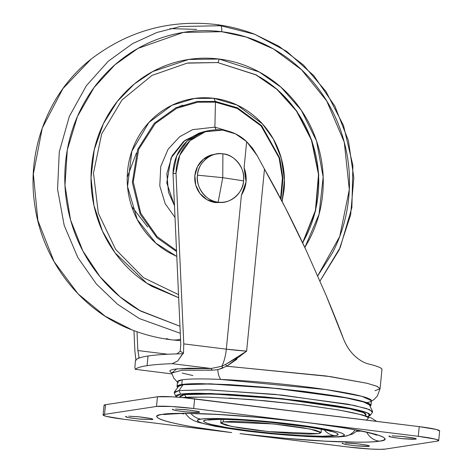 <?xml version="1.0" encoding="UTF-8"?>
<svg xmlns="http://www.w3.org/2000/svg" width="473" height="473" viewBox="0 0 473 473"><rect width="100%" height="100%" fill="white"/><g stroke="black" fill="none" stroke-linecap="round" stroke-linejoin="round"><path stroke-width="0.71" d="M214.677 154.269L211.295 154.996L203.301 159.312L197.531 166.531L194.87 175.56L195.716 185.026L199.949 193.481L206.92 199.647L215.564 202.574L218.154 202.178A24.36 23.153 -98.7 0 1 197.466 175.164C195.26 186.995 206.642 201.847 218.154 202.178L222.753 177.677L197.466 175.164A24.36 23.153 -98.7 0 1 214.506 154.429A24.36 23.153 -98.7 0 1 222.895 153.855L222.753 177.677L243.589 180.869C245.789 169.038 234.413 154.186 222.895 153.855A24.36 23.153 -98.7 0 1 243.589 180.869L222.753 177.677L218.154 202.178C229.458 204.673 243.447 192.949 243.589 180.869A24.36 23.153 -98.7 0 1 226.543 201.604A24.36 23.153 -98.7 0 1 218.154 202.178L215.564 202.574L221.973 202.432M211.91 154.825A24.36 23.153 81.3 0 0 194.823 179.994A24.36 23.153 81.3 0 0 215.564 202.574M222.753 177.677L222.895 153.855C211.591 151.36 197.602 163.084 197.466 175.164L222.753 177.677M236.878 359.232L226.738 366.232L326.204 375.988L367.19 383.307L377.17 386.37L380.067 388.7L376.845 386.234L366.983 383.26L330.314 376.585L227.649 366.285L226.738 366.232L217.793 369.685A14.829 8.289 92.5 0 0 220.731 379.435A97.432 7.816 5.6 0 1 326.447 389.64A97.432 7.816 5.6 0 1 370.389 401.701A97.432 7.816 5.6 0 1 366.729 402.612M365.387 415.779L365.978 415.211L363.749 412.698L349.837 408.802L282.411 398.999L213.211 393.985L184.429 394.636A29.545 28.084 81.3 0 0 186.279 397.225A29.545 28.084 -98.7 0 1 184.429 394.636C188.236 394.056 194.149 393.778 202.166 393.796L230.694 394.748L265.678 397.355L301.786 401.216L333.518 405.745C342.919 407.312 350.428 408.814 356.051 410.251C361.668 411.687 364.967 412.953 365.948 414.046L365.842 415.347M370.98 405.438L371.441 400.714L361.922 396.327L326.128 389.592L220.731 379.435A97.432 7.816 -174.4 0 0 182.229 379.795L181.768 384.525L210.231 383.804L278.674 388.546L349.736 398.402L366.54 402.594L370.98 405.438L370.111 406.342M366.681 403.091L366.723 402.659M369.431 404.912L363.554 401.967L345.473 397.763L275.191 388.315L210.219 383.964L183.169 384.697L178.942 390.556L207.068 389.793L274.624 394.316L347.69 404.137L366.498 408.512L372.606 411.575L369.431 404.912M370.081 415.507L372.517 412.355L369.59 409.618L354.153 405.426L282.014 395.067L209.22 389.847L178.942 390.556L180.621 394.169L210.249 393.471L281.5 398.579L352.107 408.719L367.219 412.823L370.081 415.507L367.811 416.577L369.939 414.407C368.916 413.272 365.475 411.948 359.616 410.452C353.757 408.95 345.923 407.383 336.114 405.751L303.016 401.027L265.359 397.001L228.873 394.287L199.115 393.288C190.755 393.27 184.588 393.56 180.621 394.169C176.648 394.772 175.176 395.647 176.193 396.782L176.53 397.095M134.894 367.468L135.26 369.307A261.823 20.995 5.6 0 1 147.079 365.67L148.031 356.003A261.823 20.995 -174.4 0 0 135.373 360.964A261.823 20.995 5.6 0 1 148.031 356.003A261.823 20.995 5.6 0 1 182.649 353.757L183.494 353.26L183.778 343.895L176.009 173.23A44.48 42.286 -98.7 0 1 210.875 130.365A44.48 42.286 -98.7 0 1 222.671 130.087A44.48 42.286 -98.7 0 1 246.658 141.634L257.282 155.753L264.478 169.103L257.282 155.753L252.523 148.22L246.658 141.634L244.098 167.732L246.658 141.634L235.513 133.871L222.671 130.087L205.258 131.754L190.087 140.676L179.752 155.339L176.009 173.23L173.023 173.686L176.009 173.23L183.778 343.895L183.494 353.26L180.243 351.155L183.494 353.26L182.797 353.774L183.252 353.644M192.907 375.538L182.182 373.096M207.884 130.82A44.48 42.286 81.3 0 0 173.023 173.686L180.775 344.007L180.243 351.155L177.416 353.579L176.116 353.91L177.416 353.579L180.243 351.155L180.775 344.007L173.023 173.686L176.76 155.794L187.101 141.131L202.273 132.209L209.539 130.56M241.407 195.231L246.061 181.88L244.098 167.732L245.907 174.703L246.061 181.88L244.523 188.845L241.407 195.231L226.313 349.151L241.407 195.231C246.681 186.593 247.58 177.428 244.098 167.732M370.117 406.354L370.678 404.722C369.655 403.587 366.226 402.269 360.379 400.773C354.531 399.277 346.715 397.716 336.93 396.084L303.903 391.372L266.323 387.357L229.919 384.644L200.227 383.65C191.884 383.627 185.729 383.922 181.768 384.525L182.229 379.795A97.432 7.816 5.6 0 1 220.731 379.435A14.829 8.289 -87.5 0 1 217.793 369.685L212.194 370.193L181.898 370.258L171.669 373.055L169.795 371.151C169.919 370.3 171.622 369.62 174.909 369.117L189.064 368.201L211.118 368.491L221.725 366.273L225.574 364.47L246.628 351.143L264.478 169.103L285.325 207.671C277.769 193.014 270.822 180.154 264.478 169.103L246.628 351.143L226.313 349.151L183.778 343.895L226.313 349.151A19.488 5.842 97 0 1 221.725 366.273A19.488 5.842 -83 0 0 226.313 349.151A33.89 2.72 5.6 0 0 246.628 351.143L226.738 366.232L225.574 364.47L237.588 357.387M381.918 369.2A104.84 8.408 -174.4 0 0 368.869 364.062C364.381 362.998 359.864 360.45 355.329 356.429C350.369 352.072 346.337 346.023 343.232 338.278C340.223 329.888 334.429 315.367 325.85 294.72L343.232 338.278C346.183 345.846 350.215 351.894 355.329 356.429C359.852 360.438 364.37 362.986 368.869 364.062C375.881 365.765 380.079 367.267 381.469 368.568L381.936 369.644M285.325 207.671L306.179 250.347L325.85 294.72L306.179 250.347C298.54 234.04 291.593 219.809 285.325 207.671M136.011 360.432L134.9 351.344L133.96 330.645L134.9 351.344L135.911 359.941M137.95 358.552L139.044 357.44L137.874 350.546L137.016 331.75L137.874 350.546L167.72 354.242L137.874 350.546L139.044 357.44L137.95 358.552M245.357 171.817L246.007 181.88L243.672 190.986M381.953 369.496L380.067 388.7L374.994 390.739M172.202 363.672L177.771 360.94L182.649 353.757A261.823 20.995 -174.4 0 0 148.031 356.003L147.079 365.67A261.823 20.995 5.6 0 1 172.184 363.672L211.118 368.491L172.184 363.672A261.823 20.995 -174.4 0 0 147.079 365.67A261.823 20.995 -174.4 0 0 135.26 369.307L171.882 373.906M139.174 358.037L139.044 357.44L139.168 358.043M180.189 397.149C179.208 396.055 180.621 395.215 184.429 394.636L180.059 396.983L180.343 397.391M175.974 396.475L180.621 394.169L178.942 390.556L174.2 392.915L175.974 396.475M178.942 390.556L183.169 384.697L178.676 386.21L174.265 392.129L178.942 390.556M198.4 393.288L200.966 393.796M181.768 384.525C177.807 385.128 176.334 385.998 177.351 387.139L177.05 386.423L181.768 384.525M178.587 386.329L183.169 384.697C187.072 384.106 193.132 383.816 201.35 383.834L230.588 384.815L266.441 387.488L303.447 391.443L335.972 396.084C345.603 397.687 353.301 399.224 359.06 400.702C364.819 402.174 368.201 403.469 369.206 404.592L369.46 404.977M178.356 382.87A97.432 7.816 5.6 0 1 182.229 379.795L177.511 381.693L177.05 386.423M182.797 353.774L177.742 360.97M135.26 369.307L134.894 367.486L135.373 360.964M177.464 382.202L173.721 378.045L171.669 373.049L176.671 368.881L211.118 368.491L212.194 370.193L207.381 370.04M171.492 372.653L171.681 373.096M222.96 368.006L217.793 369.685L212.194 370.193L211.118 368.491L221.725 366.273L222.96 368.006L221.725 366.273L225.574 364.47L226.738 366.232M223.167 421.863L273.305 423.944L310.069 429.041L321.061 432.683L318.625 433.664L320.907 432.316L315.574 430.27L303.441 427.84L286.354 425.404L266.914 423.329L248.077 421.922L232.716 421.408L223.167 421.863L220.879 423.217L226.212 425.257L238.345 427.687L255.432 430.123L274.872 432.198L293.709 433.605L309.07 434.119L318.625 433.664L268.481 431.583L231.717 426.486L220.725 422.844L223.167 421.863L223.404 419.421L223.167 421.863M211.348 419.817A16.945 16.106 -98.7 0 1 207.121 419.876C198.518 420.485 203.313 425.038 250.235 430.915C297.718 436.709 331.183 436.886 334.665 435.651C337.403 435.231 338.42 434.628 337.716 433.842C337.013 433.055 334.636 432.145 330.597 431.11L314.385 427.87L291.551 424.612L265.578 421.833L240.408 419.959L219.88 419.273L207.121 419.876C204.383 420.296 203.366 420.899 204.07 421.685C204.774 422.472 207.15 423.382 211.195 424.417L227.401 427.657L250.235 430.915L276.208 433.694L301.378 435.568L321.906 436.254L334.665 435.651A16.945 16.106 -98.7 0 1 324.2 429.821A16.945 16.106 81.3 0 0 334.665 435.651C343.274 435.042 338.473 430.489 291.551 424.612C244.068 418.818 210.603 418.64 207.121 419.876A16.945 16.106 81.3 0 0 210.946 419.87M190.885 413.514A16.945 16.106 81.3 0 0 201.185 419.143C204.992 417.789 241.573 417.984 293.479 424.322C344.764 430.743 350.008 435.722 340.601 436.384A16.945 16.106 81.3 0 0 344.882 436.313A16.945 16.106 -98.7 0 1 340.601 436.384C337.604 436.839 332.957 437.058 326.654 437.046L304.216 436.295L276.705 434.244L248.313 431.205L223.357 427.645L205.637 424.104C201.214 422.974 198.619 421.975 197.85 421.118C197.081 420.261 198.193 419.598 201.185 419.143C204.182 418.688 208.83 418.469 215.132 418.481L237.57 419.232L265.081 421.283L293.479 424.322L318.435 427.882L336.155 431.423C340.572 432.553 343.167 433.552 343.936 434.409C344.711 435.266 343.593 435.929 340.601 436.384C336.8 437.738 300.213 437.543 248.313 431.205C197.022 424.784 191.778 419.805 201.185 419.143A16.945 16.106 -98.7 0 1 190.885 413.514M439.642 430.873A29.651 2.377 -174.4 0 0 419.226 426.634L418.28 436.301L419.226 426.634L194.622 398.863L193.676 408.53L301.815 421.898L258.589 417.393L217.148 414.395L183.5 413.331C174.052 413.331 167.064 413.674 162.523 414.366C157.982 415.058 156.226 416.045 157.255 417.334C158.284 418.629 162.02 420.119 168.465 421.821C174.904 423.518 183.589 425.304 194.521 427.166L231.646 432.6L123.512 419.226L106.319 416.37L103.185 415.164L104.527 414.372L156.504 406.443L171.161 406.478L193.676 408.53L418.28 436.301A29.651 2.377 5.6 0 1 438.696 440.54A29.651 2.377 5.6 0 1 437.259 441.155L385.282 449.084A29.651 2.377 5.6 0 1 348.11 446.997L239.977 433.629L283.197 438.134L324.638 441.132L358.286 442.196C367.734 442.196 374.728 441.853 379.263 441.161A16.945 16.106 -98.7 0 1 366.8 432.328A16.945 16.106 81.3 0 0 379.263 441.161C393.223 440.097 386.719 432.795 310.14 422.927L301.815 421.898C262.621 417.405 229.961 414.697 203.845 413.774C180.899 413.089 167.129 413.284 162.523 414.366A16.945 16.106 81.3 0 0 166.803 414.295M199.092 411.758L199.027 412.421L185.333 411.853L175.294 410.458L172.29 409.464L172.958 409.198L172.332 409.565L177.103 410.783L187.077 412.018L196.419 412.545L199.027 412.421L199.647 412.048L198.193 411.492L190.217 410.162L175.566 409.074L186.652 409.766L196.691 411.155L199.695 412.149L199.027 412.421L199.092 411.758M415.672 438.536L415.607 439.198L401.914 438.631L391.875 437.235L388.871 436.242L389.539 435.976L388.912 436.343L390.373 436.904L393.684 437.566L403.658 438.796L413 439.322L416.234 438.832L414.774 438.27L401.488 436.372L392.147 435.852L403.233 436.544L413.272 437.933L416.275 438.932L415.607 439.198L415.672 438.536M152.312 418.889L152.247 419.551L138.554 418.983L128.514 417.594L125.511 416.595L126.179 416.329L125.558 416.695L127.012 417.257L130.323 417.919L140.304 419.155L152.247 419.551L152.874 419.184L151.419 418.623L138.128 416.731L128.786 416.205L139.872 416.896L149.911 418.292L152.915 419.285L152.247 419.551L152.312 418.889M368.899 445.672L368.834 446.329L355.14 445.761L345.095 444.372L342.097 443.378L342.759 443.106L342.139 443.479L346.904 444.697L356.884 445.933L366.22 446.453L368.834 446.329L369.454 445.962L368 445.406L360.018 444.076L345.367 442.982L356.453 443.674L366.498 445.069L369.496 446.063L368.834 446.329L368.899 445.672M156.504 406.443A29.651 2.377 5.6 0 1 193.676 408.53L194.622 398.863A29.651 2.377 -174.4 0 0 157.45 396.776L156.504 406.443L157.45 396.776L105.479 404.705L104.527 414.372L156.504 406.443M376.644 435.172L373.859 434.19C369.661 432.884 362.921 431.352 353.633 429.602C340.146 427.095 323.751 424.659 304.441 422.277C273.891 418.575 244.588 415.956 216.539 414.437C202.178 413.686 190.282 413.372 180.846 413.497L166.727 414.307A16.945 16.106 -98.7 0 1 162.523 414.366C148.563 415.43 155.067 422.732 231.646 432.6L123.512 419.226A29.651 2.377 5.6 0 1 103.096 414.987A29.651 2.377 5.6 0 1 104.527 414.372L105.479 404.705A29.651 2.377 -174.4 0 0 104.042 405.32M104.131 405.497L105.479 404.705L157.45 396.776L172.107 396.812L183.187 397.639L419.226 426.634L436.413 429.496L439.636 430.95M418.28 436.301L435.467 439.157L438.601 440.363L437.259 441.155L385.282 449.084L379.665 449.35L370.631 449.048L348.11 446.997L239.977 433.629C279.171 438.122 311.825 440.83 337.941 441.752C360.887 442.438 374.657 442.243 379.263 441.161C383.804 440.469 385.56 439.482 384.531 438.193C383.502 436.898 379.772 435.408 373.327 433.706C366.882 432.009 358.197 430.223 347.271 428.361L310.14 422.927L418.28 436.301M366.474 420.113L368.497 417.99C367.486 416.861 364.08 415.554 358.286 414.07C352.491 412.586 344.746 411.043 335.05 409.429L302.324 404.758L265.087 400.773L229.009 398.089M199.582 397.101L183.613 397.681M181.614 413.485L183.518 413.993M361.248 431.098L356.683 431.341M324.165 429.78L324.892 429.803M355.182 429.892A16.945 16.106 -98.7 0 1 344.882 436.313M320.002 281.051L339.171 249.915L350.659 214.801L353.81 177.73L348.447 140.806L334.878 106.147L313.877 75.727L286.632 51.303L254.699 34.269L220.643 25.725A254.167 76.183 -83 0 0 215.404 24.442A254.167 76.183 97 0 1 220.643 25.725L254.699 34.269L278.893 46.23L303.394 64.955L325.95 91.425L343.516 125.54L352.899 165.467L351.882 207.594L340.258 247.414L319.996 281.039M180.621 340.702L171.575 339.833A254.167 76.183 -83 0 0 180.556 339.212A254.167 76.183 97 0 1 171.587 339.833A254.167 76.183 97 0 1 166.342 338.55M317.738 275.877L332.383 253.008C341.352 235.72 346.804 217.237 348.731 197.566C350.659 177.889 348.92 158.526 343.516 139.458C338.118 120.396 329.456 103.084 317.543 87.535C305.629 71.979 291.368 59.367 274.76 49.695C258.152 40.022 240.461 34.026 221.683 31.703L183.37 32.412L138.015 48.388L114.98 64.766L94.038 87.576L77.442 116.453L67.308 149.894L64.978 185.375L70.548 219.939L82.887 250.968L100.051 276.764L119.923 296.725L140.664 311.086L179.965 326.252L139.511 310.424C122.903 300.745 108.642 288.134 96.729 272.584C84.815 257.028 76.159 239.722 70.755 220.655C65.351 201.593 63.613 182.223 65.54 162.552C67.468 142.876 72.919 124.399 81.888 107.111C90.851 89.823 102.659 75.047 117.298 62.773C131.937 50.505 148.303 41.677 166.39 36.297C184.476 30.911 202.905 29.379 221.683 31.703A6.356 1.904 -83 0 0 220.643 25.725A6.356 1.904 97 0 1 221.683 31.703L246.262 37.065L273.483 48.956L301.484 69.708L326.737 100.968L344.279 142.225L349.305 189.614L339.756 236.405L317.726 275.848M304.831 247.468L319.056 214.299L323.165 177.103L316.538 140.948L301.301 110.25L281.039 87.245L259.18 71.955L219.005 59.03A3.388 1.017 97 0 1 217.633 62.554L256.2 74.846L277.208 89.332L296.802 111.12L311.79 140.262L318.778 174.774L315.633 210.615L302.732 242.998L315.633 210.615L318.778 174.774L311.79 140.262L296.802 111.12L277.208 89.332L256.2 74.846L217.633 62.554L188.083 62.98M178.528 294.632L143.49 277.704L115.678 249.49L98.337 213.234L93.477 173.148L101.671 133.883L121.957 100.01L151.963 75.426L187.119 63.134L217.633 62.554A3.388 1.017 -83 0 0 219.005 59.03L188.65 59.468L152.738 71.547L134.338 83.969L117.351 101.364L103.451 123.554L94.287 149.557L91.017 177.594L93.944 205.459L102.416 231.049L115.087 252.884L146.742 283.173L178.67 297.742L151.969 286.407C138.418 278.514 126.788 268.226 117.068 255.538C107.347 242.85 100.288 228.731 95.877 213.175C91.466 197.625 90.053 181.827 91.626 165.775C93.199 149.728 97.645 134.651 104.959 120.55C112.272 106.449 121.904 94.387 133.847 84.383C145.79 74.373 159.141 67.172 173.893 62.779C188.65 58.386 203.686 57.138 219.005 59.03C234.318 60.928 248.757 65.818 262.302 73.711C275.854 81.604 287.489 91.892 297.204 104.58C306.924 117.269 313.989 131.388 318.394 146.937C322.805 162.493 324.218 178.291 322.645 194.338C321.072 210.39 316.626 225.467 309.312 239.569L304.837 247.474M215.345 101.405L237.493 107.809L261.646 125.635L279.774 158.13L282.984 178.504L281.009 199.34L282.984 178.504L279.774 158.13L261.646 125.635L237.493 107.809L215.345 101.405A1.271 0.378 97 0 1 215.452 102.168L237.286 108.471L261.12 125.972L279.111 157.905L282.393 177.966L280.584 198.53L282.393 177.966L279.111 157.905L261.12 125.972L237.286 108.471L215.452 102.168L214.884 127.131L230.771 131.932L214.884 127.131L216.155 129.797L214.884 127.131L192.546 129.673L179.716 136.703L168.157 149.113L160.761 166.407L159.785 185.901L165.248 203.816L175.016 217.444L165.248 203.816L159.785 185.901L160.761 166.407L168.157 149.113L179.716 136.703L192.546 129.673L214.884 127.131L215.452 102.168L197.673 102.209L176.713 108.282L155.221 123.571L138.695 149.35L133.256 181.91L140.759 213.234L157.172 236.66L176.518 250.548L157.172 236.66L140.759 213.234L133.256 181.91L138.695 149.35L155.221 123.571L176.713 108.282L197.673 102.209L215.452 102.168A1.271 0.378 -83 0 0 215.345 101.405L197.318 101.453L176.051 107.649L154.287 123.246L137.643 149.503L132.339 182.548L140.168 214.204L156.941 237.724L176.565 251.565L156.941 237.724L140.168 214.204L132.339 182.548L137.643 149.503L154.287 123.246L176.051 107.649L197.318 101.453L215.345 101.405L213.873 98.313L215.345 101.405M176.79 256.472L168.483 252.263C159.312 246.918 151.431 239.953 144.85 231.362C138.27 222.771 133.492 213.211 130.507 202.681C127.521 192.15 126.563 181.455 127.627 170.587C128.691 159.72 131.701 149.509 136.656 139.961C141.61 130.412 148.126 122.253 156.214 115.477C164.302 108.695 173.343 103.824 183.329 100.85C193.321 97.876 203.502 97.03 213.873 98.313C224.243 99.596 234.017 102.907 243.187 108.252C252.363 113.591 260.239 120.562 266.819 129.153C273.4 137.744 278.183 147.304 281.169 157.834C284.155 168.364 285.113 179.06 284.048 189.927L282.121 201.474L284.439 179.634L281.269 158.201L273.435 139.198L262.438 123.896L237.115 105.059L213.873 98.313L194.634 98.419L171.924 105.284L148.877 122.483L131.849 151.171L127.55 186.604L137.282 219.567L155.895 243.187L176.79 256.461M162.345 66.912L163.268 66.764M181.768 105.266L183.879 105.402M127.231 177.357L136.39 153.01M147.665 226.963L131.671 206.459M179.793 106.023L181.898 106.106M174.472 205.613L168.506 192.31L166.827 173.638L172.083 155.824L183.465 141.575L199.239 133.067L201.599 132.434L185.002 140.339L170.99 158.065L166.774 182.832L174.472 205.607M259.47 76.863C272.643 84.537 283.954 94.541 293.402 106.874C302.85 119.208 309.72 132.937 314.007 148.055C318.288 163.179 319.671 178.54 318.14 194.143C316.608 209.746 312.286 224.403 305.174 238.114L302.625 242.779L315.438 210.379L318.506 174.572L311.465 140.114L296.459 111.043L276.876 89.314L255.893 74.864L217.633 62.554L188.213 62.962M220.643 25.725L180.266 26.535L156.935 32.477L132.458 43.687L108.258 61.236L86.411 85.637L69.336 116.423L59.273 151.892L57.564 189.283L64.198 225.408L77.838 257.543L96.362 283.983L117.493 304.204L139.334 318.56L180.284 333.288L139.334 318.56L117.493 304.204L96.362 283.983L77.838 257.543L64.198 225.408L57.564 189.283L59.273 151.892L69.336 116.423L86.411 85.637L108.258 61.236L132.458 43.687L156.935 32.477L180.266 26.535L220.643 25.725M171.575 339.833C158.088 338.165 144.992 334.89 132.286 330.012C80.93 310.838 41.801 260.227 34.618 203.875C26.648 149.326 48.985 91.88 90.993 59.231L62.897 88.634L42.268 128.118L33.358 174.046L37.87 220.513L54.105 261.652L78.015 293.822L105.195 316.224L132.286 330.012L105.195 316.224L78.015 293.822L54.105 261.652L37.87 220.513L33.358 174.046L42.268 128.118L62.897 88.634L90.993 59.231C127.852 31.023 169.322 19.423 215.41 24.448C228.897 26.116 241.993 29.391 254.699 34.269M170.079 28.611L196.656 29.385M221.606 202.491L224.196 202.095M214.257 154.334L216.853 153.938M380.067 388.7L377.324 396.09L374.007 399.555L371.394 401.216M210.834 130.359L208.652 130.696M321.066 432.635L321.398 429.248M220.725 422.844L221.062 419.409M329.722 430.891L331.005 431.595C331.354 431.157 323.29 429.543 306.811 426.758L271.224 422.424C249.419 420.343 232.054 419.344 219.129 419.415L211.218 419.835M357.706 430.383L352.71 433.989L344.805 436.325M376.65 421.372L371.406 418.026L363.01 415.081L338.579 409.937L303.908 404.9L250.418 399.484L208.203 397.137L188.762 397.119L181.874 397.521M103.096 414.945L104.042 405.284M438.696 440.582L439.642 430.915M165.71 414.49L166.727 414.307M185.227 413.467L189.425 417.978L193.865 420.633L197.619 422.117L215.286 426.333L248.632 431.305L270.515 433.711L307.101 436.52L324.957 437.153L338.366 436.951L344.793 436.325"/></g></svg>
